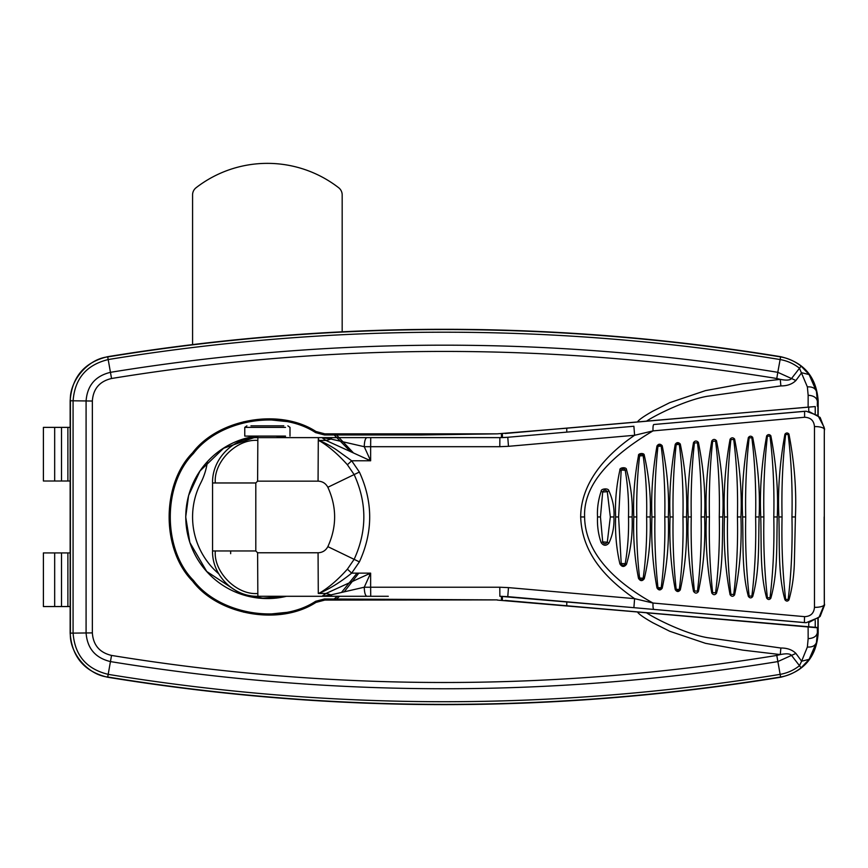 <?xml version="1.0" encoding="UTF-8"?>
<svg xmlns="http://www.w3.org/2000/svg" width="868" height="868" viewBox="0 0 868 868"><rect width="100%" height="100%" fill="white"/><g stroke="black" fill="none" stroke-linecap="round" stroke-linejoin="round"><path stroke-width="1.3" d="M336.534 598.953L339.572 596.294M344.281 591.748L358.809 573.13M334.213 598.953L337.337 596.294M341.547 592.388L357.063 573.13M258.545 436.094L223.608 448.257L200.009 470.955L188.595 495.519L185.709 516.959L189.853 542.543L206.736 571.48L240.827 593.907L262.754 598.171L285.181 596.294M285.181 437.624L275.916 436.094M350.661 451.707L334.213 434.976M353.526 453.009L336.534 434.976M501.454 600.179L501.454 596.316M43.693 481.002L67.888 481.002L67.888 427.371L70.156 427.371L43.693 427.371M67.888 481.002L70.156 481.002L67.888 481.002M43.693 552.927L70.156 552.927M70.156 606.548L61.52 606.548L61.52 552.927M43.693 606.548L61.52 606.548M267.236 419.103C235.488 422.477 235.456 422.955 267.236 419.526C298.939 422.944 299.069 422.488 267.236 419.103C235.488 422.477 235.456 422.955 267.236 419.526C298.939 422.944 299.069 422.488 267.236 419.103M267.236 614.392C235.423 610.963 235.521 611.452 267.236 614.826C298.993 611.452 298.993 610.974 267.236 614.392C235.423 610.963 235.521 611.452 267.236 614.826C298.993 611.452 298.993 610.974 267.236 614.392M315.616 432.611L315.952 431.504C279.55 407.776 218.259 418.864 192.588 452.77C161.329 484.268 161.329 549.661 192.588 581.148C218.259 615.065 279.55 626.154 315.952 602.414L315.616 601.307C279.659 624.906 218.866 614.023 193.456 580.41C162.544 549.281 162.544 484.648 193.456 453.519C218.866 419.906 279.659 409.012 315.616 432.611L324.513 434.976L324.806 433.848L497.266 433.848L566.771 428.195L566.771 432.123M315.616 601.307L324.513 598.953L497.277 599.896L324.806 600.081L315.952 602.414M817.916 618.624L817.916 627.542L817.32 627.781L646.53 612.786C654.863 618.493 685.449 633.922 707.409 637.665L780.864 648.016L780.278 654.57L742.715 650.121L705.51 643.329L669.727 631.264L652.845 622.768C643.861 617.69 638.74 614.088 637.481 611.973L497.266 600.081M315.952 431.504L324.806 433.848M808.119 627.087L808.151 638.642C813.652 638.305 816.734 636.266 817.396 632.501L816.441 642.472L809.106 659.355L801.131 667.817C794.6 672.841 787.688 675.912 780.397 677.029C556.236 713.485 332.086 713.485 107.925 677.029C88.026 675.12 69.071 652.845 70.395 632.946L70.395 400.983C69.071 381.085 88.026 358.809 107.925 356.889C332.086 320.433 556.236 320.433 780.397 356.889C787.688 358.017 794.6 361.088 801.131 366.112L809.106 374.564L801.62 372.73L795.913 380.499L791.518 378.535C790.064 380.292 786.321 380.575 780.278 379.359L742.715 383.797L705.51 390.6L669.727 402.665L652.845 411.15C643.861 416.228 638.74 419.83 637.481 421.946L505.067 433.501M324.513 434.976L420.654 434.976L497.266 433.848M795.913 380.499C792.234 384.155 787.222 385.956 780.864 385.913L780.278 379.359L776.784 378.502L777.793 372.318L791.518 378.535L801.131 366.112M801.131 667.817L791.518 655.383L795.913 653.42L801.62 661.199L799.45 665.713C793.678 670.291 787.168 673.177 779.909 674.403C556.073 710.816 332.249 710.816 108.413 674.403C86.507 669.152 74.724 655.307 73.075 632.891L73.075 401.038C74.724 378.611 86.507 364.777 108.413 359.515C332.249 323.102 556.073 323.102 779.909 359.515C787.168 360.741 793.678 363.638 799.45 368.206L807.37 386.9L808.151 395.276C813.652 395.613 816.734 397.663 817.396 401.417L816.441 391.446L809.106 374.564M809.106 659.355L801.62 661.199L807.37 647.018L808.151 638.642M818.166 618.417L818.166 633.152C816.408 656.967 803.909 671.669 780.647 677.246C556.323 713.746 331.999 713.746 107.675 677.246C84.435 671.691 71.925 657 70.156 633.152L70.156 400.766C71.903 376.951 84.413 362.26 107.675 356.683C331.999 320.173 556.323 320.173 780.647 356.683C803.887 362.238 816.387 376.929 818.166 400.766L818.166 415.512M776.784 378.502C555.032 342.404 333.29 342.404 111.538 378.502C99.603 381.312 93.202 388.821 92.355 401.027L92.355 632.891C93.202 645.098 99.603 652.606 111.538 655.427C333.29 691.514 555.032 691.514 776.784 655.427L780.278 654.57C786.321 653.354 790.064 653.626 791.518 655.383L777.793 661.6C555.368 697.796 332.943 697.796 110.518 661.6C95.371 657.966 87.223 648.396 86.084 632.891L86.084 401.038C87.223 385.522 95.371 375.952 110.518 372.318C332.943 336.133 555.368 336.133 777.793 372.318L780.647 356.683M780.864 648.016C787.222 647.973 792.234 649.774 795.913 653.42M505.067 600.417L817.916 627.542M646.53 612.786L637.481 611.973M566.771 601.806L566.771 605.723M808.737 626.848L808.737 622.508M808.737 411.41L808.737 407.081L815.236 406.571L815.236 413.493M566.771 428.195L808.737 407.081M780.864 385.913L707.409 396.253C685.449 400.007 654.863 415.436 646.541 421.143L815.236 406.571M501.454 433.75L501.454 437.613M502.388 433.696L502.388 437.591M502.388 596.327L502.388 600.222M808.119 406.842L808.151 395.276M637.481 421.946L646.541 421.143M808.737 622.551L820.119 616.486L824.6 604.931L824.329 603.282M322.57 595.839L325.967 593.484A27.201 22.449 -135.5 0 1 330.86 594.905L322.028 596.294L332.52 596.294L257.894 596.294C233.666 596.913 211.933 575.191 212.562 550.963L212.562 482.966C211.933 458.738 233.666 437.005 257.894 437.624L322.028 437.624L330.86 439.024A27.201 22.449 -44.5 0 1 325.967 440.434L322.57 438.08M257.612 481.143L255.8 482.966L215.307 482.966C213.43 461.917 236.78 438.557 257.829 440.434L257.612 481.143L318.068 481.143L318.285 440.434L320.52 441.443C329.287 446.781 338.249 454.55 347.395 464.76L351.681 460.789L359.385 472.04L327.854 487.274C336.882 507.064 336.882 526.854 327.854 546.645C325.75 550.54 322.484 552.591 318.068 552.775L257.612 552.775L257.829 593.484C236.78 595.361 213.43 572.012 215.307 550.963L212.562 550.963M359.385 472.04C373.121 501.986 373.121 531.932 359.395 561.878L351.67 573.13L347.395 569.158C338.379 579.238 329.514 586.952 320.813 592.291L318.502 593.484L325.967 593.484L370.636 573.13L364.245 587.224L330.86 594.905A9.071 3.114 -90 0 0 332.52 596.294L388.3 596.294M318.285 440.434L318.35 437.624L318.806 440.434L320.856 441.302C325.533 443.201 330.632 445.968 336.176 449.613L351.681 460.789L370.636 460.789L325.967 440.434L318.806 440.434M320.813 592.291A9.071 5.772 -120.1 0 1 321.203 592.453L318.285 593.484L318.068 552.775M364.245 587.235L370.636 587.235L370.636 573.13L351.67 573.13C341.45 581.397 331.294 587.842 321.203 592.453M369.866 459.085L370.636 460.789L370.636 446.694L364.245 446.694L369.866 459.085A27.201 0.825 135 0 1 368.933 460.018M330.86 439.024L364.245 446.705C364.419 441.226 365.298 438.199 366.904 437.624L332.52 437.624A9.071 3.114 90 0 0 330.86 439.024M370.723 437.624L370.636 446.694L499.794 446.694L499.87 437.624L366.904 437.624M621.184 563.473L619.915 563.929C616.443 548.858 615.011 533.202 615.64 516.959C614.924 501.834 616.356 486.178 619.915 469.989L625.188 470.228A4.535 1.052 154.3 0 0 626.49 469.621C631.025 485.906 632.902 501.693 632.11 516.959C632.761 533.538 630.884 549.325 626.49 564.308A4.535 1.052 25.7 0 0 625.199 563.701C623.745 565.936 622.421 565.871 621.206 563.506L618.602 516.959L621.184 470.456C622.421 468.047 623.756 467.971 625.188 470.228C627.803 485.125 628.92 500.706 628.508 516.959C628.909 533.223 627.803 548.793 625.199 563.701L621.206 563.506M619.915 469.989C619.177 467.461 626.566 466.724 626.49 469.621M626.49 564.308C624.19 567.26 621.998 567.14 619.915 563.929M607.285 542.207C605.614 544.366 604.085 544.269 602.696 541.903L600.461 516.959L602.685 492.015C604.085 489.661 605.614 489.552 607.285 491.711L610.334 516.959L607.285 542.207A4.535 0.879 34.6 0 1 608.826 543.227C606.114 546.081 603.564 545.907 601.188 542.717L602.696 541.903L607.285 542.207M601.188 542.717C598.345 534.612 597.13 526.03 597.531 516.959C597.032 508.529 598.247 499.946 601.188 491.201L602.696 492.015M601.188 491.201C600.623 488.76 608.392 487.816 608.826 490.691A4.535 0.879 -34.6 0 1 607.285 491.711L602.685 492.015M608.826 490.691C612.83 499.577 614.533 508.333 613.926 516.959C614.349 526.54 612.645 535.296 608.826 543.227M788.166 434.412C791.334 460.702 792.592 488.217 791.952 516.959C792.592 545.701 791.334 573.227 788.166 599.517L785.649 599.43C782.643 573.108 781.439 545.625 782.057 516.959C781.45 488.304 782.643 460.81 785.649 434.488L788.166 434.412L785.649 434.488A4.535 0.933 -152 0 1 784.932 434.174C786.245 432.622 787.58 432.579 788.947 434.043A4.535 1.335 -27.2 0 1 788.166 434.412M785.649 599.43L788.166 599.517A4.535 1.335 27.2 0 1 788.947 599.886C787.634 601.524 786.289 601.481 784.932 599.755A4.535 0.933 152 0 1 785.649 599.43M784.932 599.755C777.869 574.03 779.724 544.974 778.889 516.959C777.652 490.67 779.659 463.078 784.932 434.174M788.947 434.043C794.47 462.98 796.618 490.626 795.413 516.959L794.448 559.144C794.263 573.998 792.43 587.571 788.947 599.886M770.014 597.835L767.399 597.737C764.469 571.925 763.308 545.006 763.894 516.959C763.308 488.923 764.48 461.993 767.388 436.181L770.014 436.083C773.149 461.863 774.408 488.825 773.789 516.959C774.408 545.104 773.149 572.066 770.014 597.835A4.535 1.335 26.8 0 1 770.827 598.215C769.449 599.951 768.061 599.896 766.65 598.063A4.535 0.901 153 0 1 767.399 597.737L770.014 597.835M766.65 598.063C759.793 572.793 761.54 544.42 760.748 516.959C759.554 491.201 761.518 464.174 766.65 435.866C767.985 434.228 769.374 434.174 770.827 435.714C776.296 464.065 778.433 491.147 777.251 516.959C776.513 545.701 777.847 573.086 770.827 598.215M766.65 435.866A4.535 0.901 -153 0 0 767.388 436.181L770.014 436.083A4.535 1.335 -26.8 0 0 770.827 435.714M751.872 596.164L749.138 596.045C746.306 570.753 745.167 544.388 745.72 516.959C745.178 489.541 746.306 463.176 749.138 437.873L751.872 437.765C754.965 463.013 756.212 489.422 755.616 516.959C756.212 544.507 754.976 570.905 751.872 596.164L749.138 596.045A4.535 0.879 153.9 0 0 748.357 596.37C741.717 571.545 743.366 543.867 742.607 516.959C741.456 491.733 743.366 465.259 748.357 437.548A4.535 0.879 -153.9 0 0 749.138 437.873L751.872 437.765A4.535 1.335 -26.3 0 0 752.708 437.385C758.122 465.139 760.249 491.668 759.099 516.959C758.361 545.147 759.674 571.404 752.708 596.544A4.535 1.335 26.3 0 0 751.872 596.164M748.357 437.548C749.724 435.823 751.178 435.769 752.708 437.385M733.731 594.482L730.899 594.363C728.144 569.582 727.026 543.78 727.558 516.959C727.037 490.149 728.144 464.347 730.889 439.566L733.72 439.436C736.791 464.174 738.028 490.008 737.442 516.959C738.028 543.921 736.791 569.755 733.731 594.482L730.899 594.363A4.535 0.846 154.9 0 0 730.075 594.678C725.333 569.723 723.467 543.813 724.465 516.959C723.359 492.264 725.225 466.355 730.075 439.241A4.535 0.846 -154.9 0 0 730.889 439.566L733.72 439.436A4.535 1.335 -25.9 0 0 734.599 439.045C739.948 466.214 742.064 492.178 740.936 516.959C741.912 544.377 739.796 570.352 734.599 594.873A4.535 1.335 25.9 0 0 733.731 594.482M730.075 439.241C731.474 437.418 732.983 437.353 734.599 439.045M712.65 441.248L715.579 441.118C718.617 465.324 719.854 490.604 719.279 516.959C719.843 543.325 718.617 568.605 715.59 592.811L712.65 592.67C709.981 568.399 708.896 543.162 709.406 516.959C708.906 490.756 709.981 465.519 712.65 441.248L715.579 441.118A4.535 1.335 -25.4 0 0 716.491 440.716C721.785 467.277 723.879 492.699 722.784 516.959C722.154 542.598 723.174 570.2 716.491 593.213A4.535 1.335 25.4 0 0 715.59 592.811L712.65 592.67A4.535 0.814 155.8 0 0 711.793 592.996C707.192 568.551 705.369 543.205 706.324 516.959C705.261 492.785 707.084 467.44 711.793 440.933A4.535 0.814 -155.8 0 0 712.65 441.248M711.793 440.933C713.225 439.002 714.787 438.926 716.491 440.716M716.491 593.213C714.906 595.242 713.344 595.166 711.793 592.996M697.46 591.141L694.411 590.989C691.818 567.238 690.765 542.565 691.243 516.959C690.765 491.364 691.818 466.691 694.411 442.94L697.449 442.788C700.443 466.463 701.669 491.19 701.116 516.959C701.669 542.728 700.443 567.455 697.46 591.141L694.411 590.989A4.535 0.792 156.6 0 0 693.51 591.303C689.051 567.412 687.272 542.63 688.194 516.959C687.174 493.317 688.942 468.536 693.51 442.615A4.535 0.792 -156.6 0 0 694.411 442.94L697.449 442.788A4.535 1.324 -25 0 0 698.382 442.376C703.612 468.351 705.695 493.219 704.632 516.959C705.543 543.184 703.46 568.052 698.382 591.553A4.535 1.324 25 0 0 697.449 591.141M693.51 442.615C694.975 440.586 696.603 440.499 698.382 442.376M679.318 589.47C678.244 591.173 677.203 591.119 676.183 589.296C673.655 566.066 672.624 541.957 673.091 516.959C672.635 491.972 673.666 467.863 676.172 444.622C677.203 442.799 678.255 442.745 679.308 444.459C682.27 467.613 683.485 491.787 682.953 516.959C683.485 542.142 682.27 566.316 679.318 589.47L676.183 589.296A4.535 0.77 157.5 0 0 675.239 589.622C670.91 566.251 669.185 542.033 670.063 516.959C669.076 493.838 670.801 469.621 675.239 444.308A4.535 0.77 -157.5 0 0 676.172 444.622L679.308 444.459A4.535 1.324 -24.6 0 0 680.284 444.036C685.449 469.425 687.521 493.729 686.48 516.959C687.358 542.457 685.297 566.761 680.284 589.882A4.535 1.324 24.6 0 0 679.318 589.47M675.239 444.308C676.736 442.159 678.407 442.072 680.284 444.036M680.284 589.882C678.559 592.117 676.888 592.03 675.239 589.622M661.188 587.799C660.06 589.589 658.986 589.524 657.955 587.614C655.503 564.905 654.494 541.35 654.928 516.959C654.505 492.568 655.503 469.024 657.944 446.315C658.986 444.394 660.071 444.34 661.177 446.13C664.107 468.763 665.3 492.373 664.79 516.959C665.3 541.556 664.096 565.166 661.188 587.799L657.955 587.614A4.535 0.738 158.3 0 0 656.967 587.929C652.769 565.09 651.087 541.426 651.933 516.959C650.989 494.369 652.671 470.706 656.967 445.989A4.535 0.738 -158.3 0 0 657.944 446.304L661.177 446.13A4.535 1.324 -24.3 0 0 662.186 445.696C667.286 470.489 669.337 494.25 668.327 516.959C669.174 541.903 667.123 565.654 662.186 588.222A4.535 1.324 24.3 0 0 661.188 587.799M656.967 445.989C658.486 443.743 660.233 443.646 662.186 445.696M662.186 588.222C660.396 590.565 658.66 590.468 656.967 587.929M643.155 578.229C641.897 580.236 640.714 580.171 639.607 578.034C637.34 558.363 636.396 538.008 636.776 516.959C636.396 495.921 637.34 475.566 639.597 455.895C640.725 453.758 641.897 453.693 643.145 455.689C645.922 475.284 647.094 495.715 646.627 516.959C647.083 538.214 645.922 558.634 643.155 578.229L639.607 578.034A4.535 0.586 158.9 0 0 638.512 578.392C634.627 558.515 633.065 538.041 633.803 516.959C632.978 497.331 634.541 476.857 638.512 455.537A4.535 0.586 -158.9 0 0 639.607 455.895L643.145 455.689A4.535 1.215 -24.3 0 0 644.262 455.201C649.112 476.619 651.087 497.201 650.175 516.959C650.935 538.518 648.971 559.1 644.262 578.717A4.535 1.215 24.3 0 0 643.155 578.229M638.512 455.537C637.861 453.28 644.392 452.64 644.262 455.201M644.262 578.717C642.277 581.343 640.356 581.235 638.512 578.392M698.382 591.553C696.733 593.679 695.116 593.593 693.51 591.303M734.599 594.873C733.091 596.804 731.583 596.739 730.075 594.678M752.708 596.544C751.265 598.377 749.822 598.312 748.357 596.37M814.466 607.329A9.071 2.778 -0.2 0 0 824.274 604.562L819.023 617.343L806.177 622.692L804.593 622.627A9.071 0.542 -85 0 1 804.603 616.649C810.658 616.41 813.945 613.296 814.466 607.329L814.466 426.589C813.945 420.622 810.658 417.519 804.603 417.269L652.996 430.897C606.157 458.651 583.361 487.339 584.598 516.959C585.282 556.269 619.98 584.793 652.986 603.032L634.595 598.649C604.855 577.925 581.94 552.688 580.681 516.959L584.598 516.959M804.603 616.649L652.986 603.032C652.888 606.982 653.159 609.119 653.81 609.423L633.89 607.676L634.606 598.649L508.485 587.614L507.769 596.641L499.87 596.294L499.794 587.235L508.485 587.614M499.794 446.694L508.485 446.315L507.769 437.277L499.87 437.624A90.673 90.663 -90 0 0 507.769 437.277L633.89 426.253L634.606 435.28L652.996 430.897C652.888 426.937 653.159 424.81 653.81 424.506L806.177 411.226L818.003 415.631L824.155 427.316L824.274 429.367A9.071 2.778 -179.8 0 0 814.466 426.589M368.933 573.911A27.201 0.825 -135 0 1 369.866 574.833M824.361 604.931L824.296 598.41A4.535 1.313 179.8 0 0 824.296 598.399A4.535 1.313 179.8 0 1 824.296 598.399L824.35 604.41A4.535 4.394 178.1 0 1 824.35 604.562L824.155 516.959L824.296 598.41M824.34 429.627A4.535 4.394 1.9 0 0 824.35 429.367L824.361 428.987A4.535 4.535 90 0 1 824.35 429.486L824.296 435.508A4.535 1.313 -179.8 0 0 824.296 435.508L824.296 598.399M808.737 411.378L820.119 417.432L824.6 428.987L824.329 430.636M366.904 596.294C365.298 595.719 364.419 592.692 364.245 587.224M804.593 622.627L653.81 609.423L806.057 622.692M805.927 411.237L804.593 411.302L804.603 417.269M499.87 437.624L388.3 437.624M332.52 437.624L322.028 437.624L332.52 437.624M286.483 596.294A81.603 81.603 0 0 1 185.958 522.438A81.603 81.603 0 0 1 256.451 436.094M196.385 557.191A81.603 81.603 0 0 1 196.385 476.727M278.313 436.094A81.603 81.603 0 0 1 286.483 437.624M249.93 438.329L249.93 437.624L257.894 437.624L257.829 440.434M258.328 598.106L276.436 598.106L258.328 598.106M285.539 436.094L244.765 436.094L244.765 427.371L285.539 427.371M250.939 425.841L283.814 425.841M342.176 331.782L342.176 194.888A9.071 9.071 0 0 0 338.661 187.727A116.453 116.453 0 0 0 196.092 187.727A9.071 9.071 0 0 0 192.577 194.888L192.577 344.553M207.398 461.722A66.152 66.152 0 0 1 200.758 482.944A74.8 74.8 0 0 0 218.714 573.77M230.66 550.963L230.66 553.686M54.673 481.002L54.673 427.371M61.52 427.371L61.52 481.002M67.888 552.927L67.888 606.548M54.673 606.548L54.673 552.927M324.806 600.081L324.513 598.953M107.675 356.683L111.538 378.502M70.156 400.766L92.355 401.027M70.156 633.152L92.355 632.891M107.675 677.246L111.538 655.427M780.647 677.246L776.784 655.427M816.441 642.472C815.204 645.803 812.177 647.322 807.37 647.018M818.166 633.152L817.396 632.501L817.32 627.781M815.236 620.436L815.236 627.358M817.916 406.387L817.916 415.305M818.166 400.766L817.396 401.417L817.32 406.137M807.37 386.9C812.177 386.596 815.204 388.115 816.441 391.446M257.829 593.484L257.894 596.294M215.307 482.966L212.562 482.966M327.854 546.645L354.133 559.35C367.077 531.086 367.077 502.832 354.133 474.568L347.395 464.76M327.854 487.274C325.75 483.378 322.495 481.339 318.068 481.143M347.395 569.158L354.133 559.35L359.395 561.878M628.508 516.959L632.11 516.959M615.64 516.959L618.602 516.959M597.531 516.959L600.461 516.959M610.334 516.959L613.926 516.959M778.889 516.959L782.057 516.959M791.952 516.959L795.413 516.959M773.789 516.959L777.251 516.959M760.748 516.959L763.894 516.959M755.616 516.959L759.099 516.959M742.607 516.959L745.72 516.959M737.442 516.959L740.936 516.959M724.465 516.959L727.558 516.959M706.324 516.959L709.406 516.959M719.279 516.959L722.784 516.959M701.116 516.959L704.632 516.959M688.194 516.959L691.243 516.959M670.063 516.959L673.091 516.959M682.953 516.959L686.48 516.959M651.933 516.959L654.928 516.959M664.79 516.959L668.327 516.959M633.803 516.959L636.776 516.959M646.627 516.959L650.175 516.959M508.485 446.315L634.595 435.28C607.274 453.899 580.876 481.881 580.681 516.959M370.723 596.294L370.636 587.235L499.794 587.235M507.769 596.641L633.89 607.676L499.87 596.294M633.89 426.253L507.769 437.277M255.8 482.966L255.8 550.963L215.307 550.963M255.8 550.963L257.612 552.775M43.4 427.371L43.4 481.002M43.4 606.548L43.4 552.927M633.89 607.676L653.81 609.423M804.593 411.302L653.81 424.506M244.765 427.371L246.903 425.841M289.999 436.094L289.999 427.371L287.861 425.841"/></g></svg>
